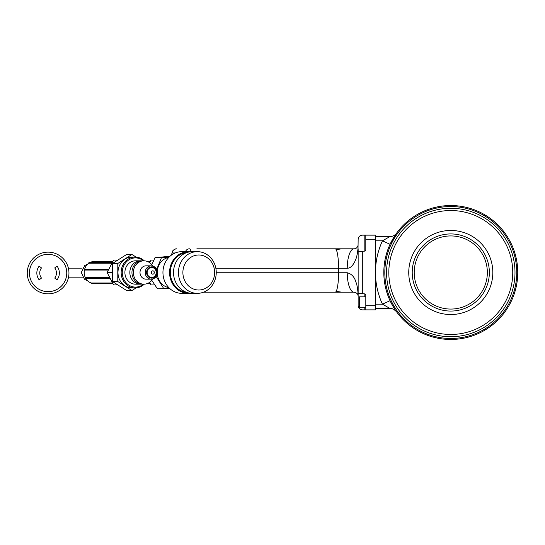 <?xml version="1.0" encoding="UTF-8"?>
<svg xmlns="http://www.w3.org/2000/svg" width="545" height="545" viewBox="0 0 545 545"><rect width="100%" height="100%" fill="white"/><g stroke="black" fill="none" stroke-linecap="round" stroke-linejoin="round"><path stroke-width="0.82" d="M516.749 272.5A65.965 65.965 0 0 0 417.804 215.37A65.965 65.965 0 0 0 417.804 329.63A65.965 65.965 0 0 0 516.749 272.5M375.396 304.192L382.467 304.192L389.811 308.361A8.338 8.338 0 0 1 396.562 311.808C395.786 311.161 393.613 307.455 390.036 300.683A66.967 66.967 0 0 1 436.354 207.107A66.967 66.967 0 0 1 517.75 272.5A66.967 66.967 0 0 1 390.036 300.683L382.467 304.192A75.305 75.305 0 0 1 382.467 240.808L389.811 236.639A8.338 8.338 0 0 0 396.562 233.199L390.036 244.317L382.467 240.808L375.396 240.808M375.396 236.639L389.811 236.639M396.385 311.556L393.606 309.274L390.929 308.436L375.396 308.361M364.823 296.821L364.823 293.898L365.818 294.968L365.818 309.86L375.396 309.86L375.396 235.14L365.818 235.14L365.818 250.032L364.823 251.102L364.823 235.14L362.316 235.14C359.789 235.379 358.392 236.768 358.147 239.309L358.038 248.009C357.554 253.282 356.723 257.26 355.551 259.931C353.187 265.476 350.421 268.249 347.247 268.249L215.847 268.249M365.818 309.86L362.316 309.86C359.782 309.615 358.392 308.225 358.147 305.691L358.147 296.194C358.242 294.157 356.852 292.822 353.978 292.181L203.585 292.181M364.823 293.898L358.147 293.183L358.147 249.63L358.147 251.817L364.823 251.102M364.823 235.14L365.818 235.14M358.147 293.183L358.147 295.37L358.147 293.183M196.868 248.813L353.978 248.813C355.96 248.874 357.336 247.675 358.113 245.209L357.929 245.986M336.272 249.617L341.783 248.813L224.731 248.813M358.317 238.131L358.624 237.382M361.144 235.311L362.316 235.14M216.242 272.752L347.247 272.752C351.607 273.849 354.522 277.037 356.008 282.303C357.145 285.028 357.854 289.477 358.147 295.656L358.147 295.37M358.147 249.63L358.038 248.009M347.247 272.752A19.429 6.731 90 0 0 353.978 292.181M358.147 295.656L358.147 296.194M353.978 248.813A4.169 4.169 0 0 0 354.815 248.731A4.169 4.169 0 0 1 353.978 248.813A19.429 6.731 90 0 0 347.247 268.249M108.639 269.257L84.632 269.257A0.416 0.375 90 0 0 84.148 269.605A0.416 0.375 90 0 0 84.434 270.061L108.251 270.061M84.434 270.061A10.982 9.953 90 0 0 85.333 277.63L109.579 277.63M85.749 278.406A10.982 9.953 90 0 0 91.199 282.991L112.488 282.991M112.168 262.574L89.162 262.574A0.416 0.375 90 0 0 88.835 263.201L111.814 263.201M88.835 263.201A10.982 9.953 90 0 0 84.632 269.244M117.849 284.926L113.612 284.926L107.113 272.5L113.612 260.074L117.849 260.074M112.502 272.5L107.113 272.5M112.774 261.518L94.135 261.518A10.982 9.953 90 0 0 89.884 262.574M112.795 261.477L96.717 261.477A0.416 0.375 90 0 0 96.547 261.518M91.199 282.991A0.416 0.375 90 0 0 91.56 283.523L112.795 283.523M85.333 277.63A0.416 0.375 90 0 0 85.517 278.406A0.416 0.375 90 0 0 85.715 278.352M386.569 272.5A64.215 64.215 0 0 1 482.89 216.89A64.215 64.215 0 0 1 482.89 328.11A64.215 64.215 0 0 1 386.569 272.5M388.823 272.5A61.96 61.96 0 0 0 481.766 326.162A61.96 61.96 0 0 0 481.766 218.838A61.96 61.96 0 0 0 388.823 272.5M154.76 284.926L151.02 284.926L149.555 282.392M149.555 262.608L151.02 260.074L153.867 260.074M148.581 282.991L149.895 282.991M151.789 280.334L157.471 288.864L169.556 288.339M156.183 276.478L163.902 288.864M151.789 264.672L154.998 257.71L161.436 257.71L156.701 269.421M154.998 257.71L169.999 256.252M169.222 256.981L161.436 257.71M190.443 251.763A20.846 18.898 90 0 0 188.468 251.654A20.846 18.898 90 0 0 169.57 272.5A20.846 18.898 90 0 0 188.468 293.346A20.846 18.898 90 0 0 190.443 293.237M188.468 251.654L181.839 251.654A20.846 18.898 90 0 0 163.391 267.99A20.846 18.898 90 0 0 173.855 291.398A20.846 18.898 90 0 0 181.839 293.346L188.468 293.346M214.471 281.309A20.846 18.898 -90 0 1 197.351 293.346A20.846 18.898 -90 0 1 178.453 272.5A20.846 18.898 -90 0 1 197.351 251.654A20.846 18.898 -90 0 1 214.471 281.309M197.351 293.346L192.412 293.346A20.846 18.898 -90 0 1 175.286 263.691A20.846 18.898 -90 0 1 192.412 251.654L197.351 251.654M213.143 279.898A17.515 15.873 90 0 0 197.372 255.053A17.515 15.873 90 0 0 185.756 282.548A17.515 15.873 90 0 0 213.143 279.898M186.894 252.56A20.015 18.142 90 0 0 172.029 264.039A20.015 18.142 90 0 0 186.894 292.44M168.848 257.363A15.342 13.904 90 0 0 158.52 266.014A15.342 13.904 90 0 0 157.273 271.165M157.273 273.835A15.342 13.904 90 0 0 168.848 287.637M152.743 278.972A11.677 10.58 -90 0 1 143.941 284.177L142.531 284.177A11.677 10.58 -90 0 1 131.945 272.5A11.677 10.58 -90 0 1 142.531 260.823L143.941 260.823A11.677 10.58 -90 0 1 152.743 266.028M141.468 284.115A11.677 10.58 -90 0 1 140.412 284.177A11.677 10.58 -90 0 1 129.833 272.5A11.677 10.58 -90 0 1 140.412 260.823A11.677 10.58 -90 0 1 141.468 260.885M143.417 260.823A14.592 13.23 90 0 0 125.697 262.683A14.592 13.23 90 0 0 125.697 282.317A14.592 13.23 90 0 0 143.417 284.177M144.275 284.17A15.43 13.979 -90 0 1 135.126 287.93A15.43 13.979 -90 0 1 121.147 272.5A15.43 13.979 -90 0 1 135.126 257.07A15.43 13.979 -90 0 1 144.275 260.83M131.958 254.454L126.672 254.454L112.502 263.48L117.795 263.48L131.958 254.454L136.127 257.111M136.127 287.889L131.958 290.546L117.795 281.52L112.502 281.52L112.502 263.48M117.795 281.52L117.795 263.48M131.958 290.546L126.672 290.546L112.502 281.52M135.126 287.93L131.958 287.93A15.43 13.979 -90 0 1 117.972 272.5A15.43 13.979 -90 0 1 131.958 257.07L135.126 257.07M140.412 284.177L135.48 284.177A11.677 10.58 -90 0 1 124.9 272.5A11.677 10.58 -90 0 1 135.48 260.823L140.412 260.823M143.941 284.177A11.677 10.58 -90 0 1 133.355 272.5A11.677 10.58 -90 0 1 143.941 260.823M157.301 272.5A6.669 6.05 -90 0 1 151.251 279.169L146.053 279.169A6.669 6.05 -90 0 1 140.004 272.5A6.669 6.05 -90 0 1 146.053 265.831L151.251 265.831A6.669 6.05 -90 0 0 145.208 272.5A6.669 6.05 -90 0 0 151.251 279.169C151.844 279.51 156.688 278.72 157.396 272.5C157.049 268.46 154.998 266.239 151.251 265.831M156.224 272.5A5 4.537 -90 0 1 149.425 276.833A5 4.537 -90 0 1 149.425 268.167A5 4.537 -90 0 1 156.224 272.5M154.33 272.5A1.669 1.512 -90 0 1 152.062 273.944A1.669 1.512 -90 0 1 152.062 271.056A1.669 1.512 -90 0 1 154.33 272.5M408.75 272.5A42.033 42.033 0 0 1 450.783 230.467A42.033 42.033 0 0 1 492.816 272.5A42.033 42.033 0 0 1 450.783 314.533A42.033 42.033 0 0 1 408.75 272.5M365.818 307.223L359.482 307.223L359.482 296.821L365.818 296.821M487.353 272.5A36.569 36.569 0 0 1 432.498 304.171A36.569 36.569 0 0 1 432.498 240.829A36.569 36.569 0 0 1 487.353 272.5M489.356 272.5A38.572 38.572 0 0 1 431.497 305.902A38.572 38.572 0 0 1 431.497 239.098A38.572 38.572 0 0 1 489.356 272.5M54.718 278.079A8.338 8.338 0 0 0 54.718 267.922L57.027 266.144A11.261 11.261 0 0 1 57.027 279.851L54.718 278.079M41.481 267.922A8.338 8.338 0 0 0 41.481 278.079L39.165 279.851A11.261 11.261 0 0 1 39.165 266.144L41.481 267.922M29.437 272.997A18.666 18.666 0 0 0 57.429 289.163A18.666 18.666 0 0 0 57.429 256.838A18.666 18.666 0 0 0 29.437 272.997A18.68 18.68 0 0 0 57.436 289.177A18.68 18.68 0 0 0 57.436 256.824A18.68 18.68 0 0 0 29.416 272.997M27.25 272.997A20.846 20.846 0 0 0 58.526 291.057A20.846 20.846 0 0 0 58.526 254.944A20.846 20.846 0 0 0 27.25 272.997M175.19 252.982L172.418 252.982A8.338 1.451 -90 0 0 171.457 255.08M375.396 239.309L365.818 239.309M365.818 305.691L375.396 305.691M362.316 251.102L362.316 293.898M335.195 292.181A19.429 3.372 90 0 0 338.574 272.752L338.574 268.249A19.429 3.372 90 0 0 335.195 248.813M185.504 251.654A4.169 4.108 90 0 1 189.394 248.813A19.429 3.372 90 0 1 191.166 251.695M171.314 255.189L172.881 250.666L174.584 249.263L176.519 248.813A4.169 4.108 90 0 0 172.418 252.982M364.823 309.86L364.823 307.223M156.797 272.5A5.627 5.103 90 0 0 149.139 267.622A5.627 5.103 90 0 0 149.139 277.378A5.627 5.103 90 0 0 156.797 272.5M87.793 280.961L84.461 279.244L81.287 272.5L84.679 265.579L87.793 264.039M341.783 292.181L336.272 291.384M358.017 295.322L358.147 296.228M85.517 278.406L109.981 278.406M84.523 269.244L108.646 269.244M147.416 283.523L150.202 283.523M147.416 261.477L150.202 261.477M147.525 261.518L150.182 261.518M82.097 268.828L68.527 268.828M82.636 277.167L68.527 277.167"/></g></svg>
